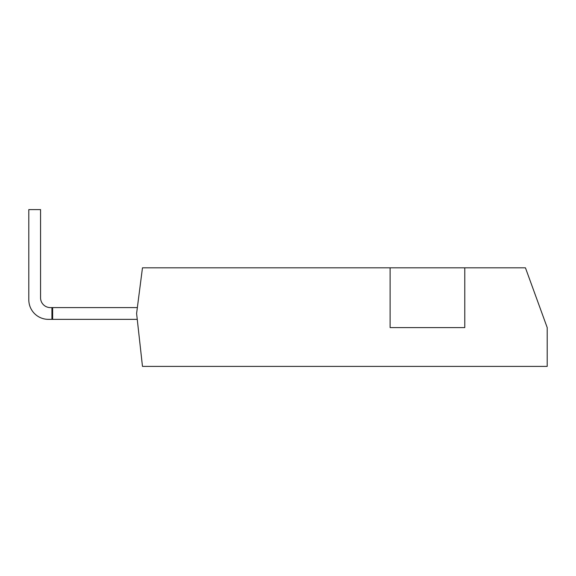 <?xml version="1.0" encoding="UTF-8"?>
<svg xmlns="http://www.w3.org/2000/svg" width="576" height="576" viewBox="0 0 576 576"><rect width="100%" height="100%" fill="white"/><g stroke="black" fill="none" stroke-linecap="round" stroke-linejoin="round"><path stroke-width="0.86" d="M51.926 319.356L51.926 307.598L50.357 307.598A9.799 9.799 0 0 1 40.558 297.799L40.558 209.606L28.8 209.606L28.8 299.758A19.598 19.598 0 0 0 48.398 319.356L52.639 319.356L52.639 307.598L137.354 307.598M464.782 267.811L525.442 267.811L547.2 327.593L547.2 366.394L142.474 366.394L136.598 313.481L142.474 267.811L390.11 267.811L390.11 327.593L464.782 327.593L464.782 267.811L390.11 267.811M52.639 319.356L137.246 319.356M51.926 307.598L52.639 307.598M463.723 327.593L391.169 327.593M28.8 209.606L28.8 299.758M50.357 307.598A9.799 9.799 0 0 1 40.558 297.799"/></g></svg>

